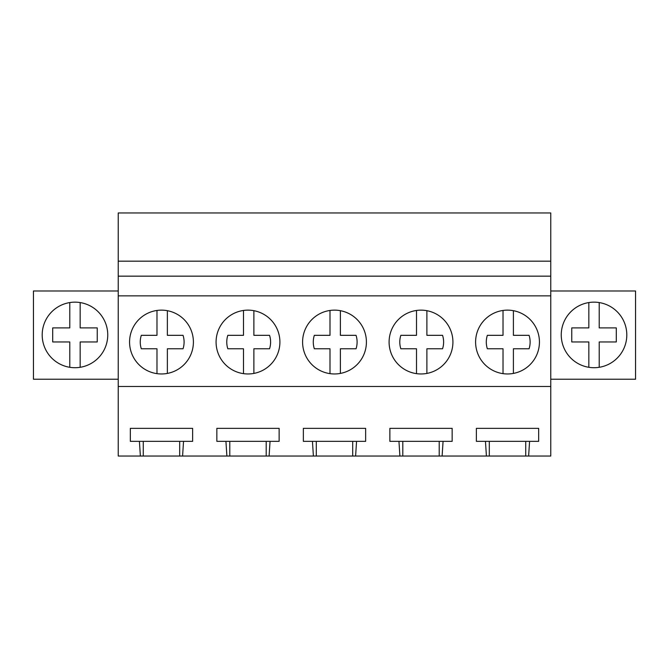 <?xml version="1.0" encoding="UTF-8"?>
<svg xmlns="http://www.w3.org/2000/svg" width="669" height="669" viewBox="0 0 669 669"><rect width="100%" height="100%" fill="white"/><g stroke="black" fill="none" stroke-linecap="round" stroke-linejoin="round"><path stroke-width="1" d="M118.229 386.49L118.229 276.155L550.771 276.155L550.771 386.49L118.229 386.49L118.229 456.041L140.373 456.041L139.42 441.339L130.338 441.339L130.338 428.361L192.622 428.361L192.622 441.339L139.42 441.339M118.229 276.155L118.229 212.959L550.771 212.959L550.771 261.169L118.229 261.169M550.771 276.155L550.771 261.169M550.771 295.857L118.229 295.857M133.474 326.756A31.911 31.911 0 0 0 146.185 370.057A31.911 31.911 0 0 0 189.494 357.355A31.911 31.911 0 0 0 176.783 314.045A31.911 31.911 0 0 0 133.474 326.756M279.91 342.051A31.911 31.911 0 0 1 275.996 357.355A31.911 31.911 0 0 0 263.293 314.045A31.911 31.911 0 0 0 219.984 326.756A31.911 31.911 0 0 0 232.695 370.057A31.911 31.911 0 0 0 275.996 357.355A31.911 31.911 0 0 1 243.491 373.645L243.491 348.775L227.82 348.775A21.918 21.918 0 0 1 227.82 335.328L243.491 335.328L243.491 310.458M393.004 326.756A31.911 31.911 0 0 0 405.707 370.057A31.911 31.911 0 0 0 449.016 357.355A31.911 31.911 0 0 0 436.305 314.045A31.911 31.911 0 0 0 393.004 326.756M366.411 342.051A31.911 31.911 0 0 1 362.506 357.355A31.911 31.911 0 0 0 349.803 314.045A31.911 31.911 0 0 0 306.494 326.756A31.911 31.911 0 0 0 319.197 370.057A31.911 31.911 0 0 0 362.506 357.355A31.911 31.911 0 0 1 330.001 373.645L330.001 348.775L314.33 348.775A21.918 21.918 0 0 1 314.33 335.328L330.001 335.328L330.001 310.458M539.431 342.051A31.911 31.911 0 0 1 535.526 357.355A31.911 31.911 0 0 0 522.815 314.045A31.911 31.911 0 0 0 479.506 326.756A31.911 31.911 0 0 0 492.217 370.057A31.911 31.911 0 0 0 535.526 357.355A31.911 31.911 0 0 1 503.021 373.645L503.021 348.775L487.35 348.775A21.918 21.918 0 0 1 487.35 335.328L503.021 335.328L503.021 310.458M550.771 386.49L550.771 456.041L182.587 456.041L183.54 441.339M226.883 456.041L225.93 441.339L216.848 441.339L216.848 428.361L279.132 428.361L279.132 441.339L225.93 441.339M269.097 456.041L270.05 441.339M313.393 456.041L312.44 441.339L303.358 441.339L303.358 428.361L365.642 428.361L365.642 441.339L312.44 441.339M355.607 456.041L356.56 441.339M399.903 456.041L398.95 441.339L389.868 441.339L389.868 428.361L452.152 428.361L452.152 441.339L398.95 441.339M442.117 456.041L443.07 441.339M486.413 456.041L485.46 441.339L476.378 441.339L476.378 428.361L538.662 428.361L538.662 441.339L485.46 441.339M528.627 456.041L529.58 441.339M182.587 456.041L140.373 456.041M118.229 379.223L33.45 379.223L33.45 290.99L118.229 290.99M103.737 350.648A32.781 32.781 0 0 0 90.691 306.168A32.781 32.781 0 0 0 46.211 319.213A32.781 32.781 0 0 0 59.257 363.702A32.781 32.781 0 0 0 103.737 350.648M179.693 456.041L179.693 441.339M143.275 456.041L143.275 441.339M550.771 290.99L635.55 290.99L635.55 379.223L550.771 379.223M565.263 350.648A32.781 32.781 0 0 0 609.743 363.702A32.781 32.781 0 0 0 622.789 319.213A32.781 32.781 0 0 0 578.309 306.168A32.781 32.781 0 0 0 565.263 350.648M525.725 456.041L525.725 441.339M489.307 456.041L489.307 441.339M266.195 456.041L266.195 441.339M229.785 456.041L229.785 441.339M352.705 456.041L352.705 441.339M316.295 456.041L316.295 441.339M439.215 456.041L439.215 441.339M402.805 456.041L402.805 441.339M80.163 302.564L80.163 327.902L97.248 327.902L97.248 341.959L80.163 341.959L80.163 367.298M69.785 367.298L69.785 341.959L52.7 341.959L52.7 327.902L69.785 327.902L69.785 302.564M599.307 302.58A32.781 32.781 0 0 0 599.215 302.564L599.215 327.902L616.3 327.902L616.3 341.959L599.215 341.959L599.215 367.298M588.837 367.298L588.837 341.959L571.752 341.959L571.752 327.902L588.837 327.902L588.837 302.564A32.781 32.781 0 0 0 588.837 367.298M599.215 302.564A32.781 32.781 0 0 0 588.837 302.564M167.367 310.684L167.367 335.328L183.038 335.328A21.918 21.918 0 0 1 183.038 348.775L167.367 348.775L167.367 373.419A31.911 31.911 0 0 1 156.981 373.645L156.981 348.775L141.31 348.775A21.918 21.918 0 0 1 141.31 335.328L156.981 335.328L156.981 310.458M156.981 373.645A31.911 31.911 0 0 1 129.569 342.051M193.4 342.051A31.911 31.911 0 0 1 167.367 373.419M243.491 373.645A31.911 31.911 0 0 1 216.079 342.051M253.877 310.684L253.877 335.328L269.548 335.328A21.918 21.918 0 0 1 269.548 348.775L253.877 348.775L253.877 373.419M330.001 373.645A31.911 31.911 0 0 1 302.589 342.051M340.379 310.684L340.379 335.328L356.05 335.328A21.918 21.918 0 0 1 356.05 348.775L340.379 348.775L340.379 373.419M426.889 310.684L426.889 335.328L442.56 335.328A21.918 21.918 0 0 1 442.56 348.775L426.889 348.775L426.889 373.419A31.911 31.911 0 0 1 416.511 373.645L416.511 348.775L400.84 348.775A21.918 21.918 0 0 1 400.84 335.328L416.511 335.328L416.511 310.458M416.511 373.645A31.911 31.911 0 0 1 389.09 342.051M452.921 342.051A31.911 31.911 0 0 1 426.889 373.419M503.021 373.645A31.911 31.911 0 0 1 475.6 342.051M513.399 310.684L513.399 335.328L529.07 335.328A21.918 21.918 0 0 1 529.07 348.775L513.399 348.775L513.399 373.419"/></g></svg>
